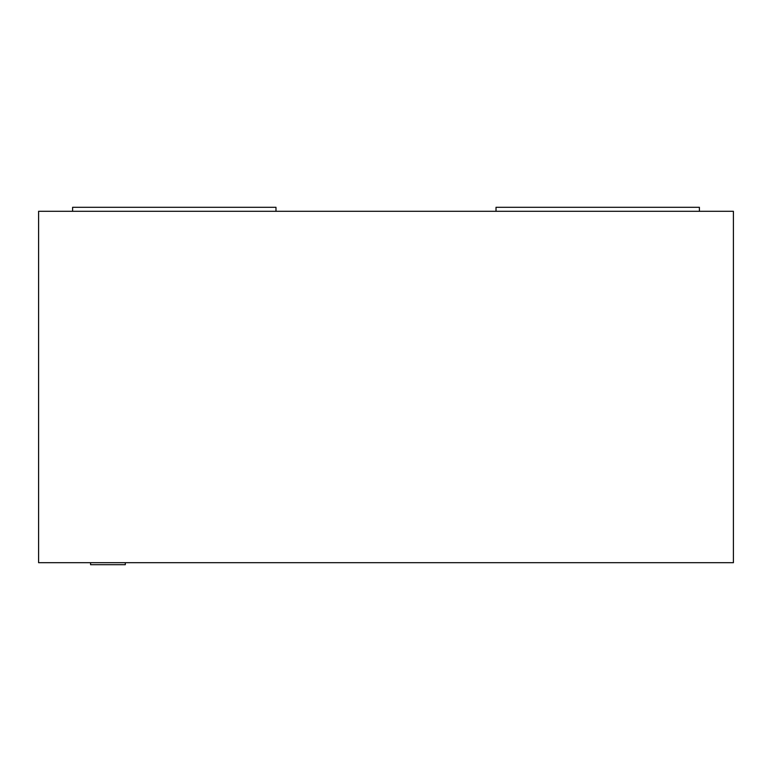 <?xml version="1.0" encoding="UTF-8"?>
<svg xmlns="http://www.w3.org/2000/svg" width="772" height="772" viewBox="0 0 772 772"><rect width="100%" height="100%" fill="white"/><g stroke="black" fill="none" stroke-linecap="round" stroke-linejoin="round"><path stroke-width="1.16" d="M125.305 562.701L125.305 564.699L90.585 564.699L90.585 562.701M733.4 562.701L733.4 211.296L38.6 211.296L38.6 562.701L733.4 562.701M699.393 211.296L699.393 207.301L496.02 207.301L496.02 211.296M275.98 211.296L275.98 207.301L72.607 207.301L72.607 211.296"/></g></svg>
